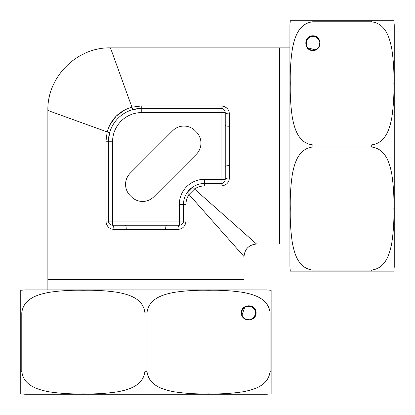<?xml version="1.0" encoding="UTF-8"?>
<svg xmlns="http://www.w3.org/2000/svg" width="415" height="415" viewBox="0 0 415 415"><rect width="100%" height="100%" fill="white"/><g stroke="black" fill="none" stroke-linecap="round" stroke-linejoin="round"><path stroke-width="0.62" d="M289.919 252.813L289.919 249.82M289.919 261.383L289.919 260.278M289.919 259.915L289.919 255.567M290.303 20.75L289.919 24.921L289.919 266.97L290.303 271.14M289.919 266.217L289.919 265.88M289.919 30.866L289.919 30.196M289.919 34.009L289.919 33.542M393.866 20.75L394.25 24.921L394.25 266.97L393.866 271.14M371.295 270.113C385.919 268.458 389.732 253.461 391.776 243.076C393.477 231.658 394.177 220.157 393.866 208.574C394.188 197.037 393.493 185.531 391.781 174.056C389.695 163.526 385.945 148.674 371.295 146.972L312.874 146.972C298.25 148.627 294.437 163.624 292.399 174.01C290.692 185.427 289.992 196.928 290.303 208.512C289.981 220.049 290.676 231.554 292.388 243.029C294.479 253.56 298.224 268.412 312.874 270.113L371.295 270.113L371.295 271.14L393.866 271.14L290.303 271.14L312.874 271.14L312.874 270.113M312.874 21.777L312.874 20.75L290.303 20.75L393.866 20.75L371.295 20.75L371.295 21.777L312.874 21.777C298.25 23.432 294.437 38.429 292.399 48.814C290.692 60.232 289.992 71.733 290.303 83.316C289.981 94.853 290.676 106.359 292.388 117.834C294.479 128.365 298.224 143.216 312.874 144.918L371.295 144.918C385.919 143.263 389.732 128.266 391.776 117.881C393.477 106.463 394.177 94.962 393.866 83.379C394.188 71.842 393.493 60.336 391.781 48.861C389.695 38.33 385.945 23.479 371.295 21.777M314.954 49.842L307.489 47.668L306.28 45.468L305.917 43.746M306.28 45.468L306.28 42.128L305.902 42.838A6.977 6.977 0 0 0 312.702 50.158A6.977 6.977 0 0 0 319.851 43.181A6.977 6.977 0 0 0 313.045 36.204A6.977 6.977 0 0 0 305.902 42.838A1.25 1.25 0 0 0 306.28 42.128A6.676 6.676 0 0 1 319.114 40.81A1.25 1.25 0 0 0 319.628 41.433L319.114 40.81L319.114 46.169M312.874 35.783C322.263 35.706 322.263 50.656 312.874 50.578C303.484 50.656 303.484 35.706 312.874 35.783M319.846 42.916L319.114 46.304M224.972 180.79L225.236 179.332A4.171 4.171 0 0 1 221.065 183.503L204.372 183.503A20.864 20.864 0 0 0 183.503 204.372L183.503 221.065A4.171 4.171 0 0 1 179.332 225.236L112.558 225.236A4.171 4.171 0 0 1 108.388 221.065L108.388 141.774A33.387 33.387 0 0 1 141.774 108.388L221.065 108.388A4.171 4.171 0 0 1 225.236 112.558L225.236 179.332A4.171 1.364 180 0 1 229.407 177.968C228.961 182.792 226.18 185.464 221.065 185.972L204.372 185.972C200.72 186.013 197.447 187.035 194.542 189.043L256.537 244.015L194.542 189.043L189.043 194.542C187.041 197.441 186.013 200.72 185.972 204.372L185.972 221.065C185.469 226.17 182.802 228.95 177.968 229.407L113.923 229.407C109.098 228.961 106.427 226.18 105.918 221.065L105.918 141.774L107.179 131.923L47.875 110.473L107.179 131.923C110.945 119.172 119.193 110.924 131.923 107.179L141.774 105.918L221.065 105.918C226.17 106.422 228.95 109.093 229.407 113.923L229.407 177.968M289.919 47.875L110.473 47.875C77.024 47.009 47.009 77.034 47.875 110.473L47.875 279.487L244.015 279.487L244.015 256.537C244.762 248.933 248.933 244.762 256.537 244.015L279.487 244.015L279.487 47.875M189.043 194.542L244.015 256.537L189.043 194.542A4.171 1.157 36.1 0 1 187.502 192.088L192.088 187.502C195.709 184.893 199.802 183.56 204.372 183.503A20.864 20.864 0 0 0 183.503 204.372C183.56 199.802 184.893 195.709 187.502 192.088M131.923 107.179L110.473 47.875L131.923 107.179A4.171 0.467 74.8 0 0 133.018 109.555L141.774 108.388L141.774 105.918M244.015 289.919L244.015 279.487M196.305 154.313L153.815 196.803A15.858 15.858 0 0 1 131.389 196.803L130.206 195.626A15.858 15.858 0 0 1 130.206 173.2L172.702 130.704A15.858 15.858 0 0 1 195.128 130.704L196.305 131.887A15.858 15.858 0 0 1 196.305 154.313M125.06 109.762L116.164 116.179L109.757 125.06M224.157 109.762L223.509 109.181M182.128 224.157L182.714 223.509M111.101 224.972L112.558 225.236A4.171 4.171 0 0 1 108.388 221.065L105.918 221.065M107.179 131.923A4.171 0.467 15.2 0 1 109.555 133.018L108.388 141.774A33.387 33.387 0 0 1 141.774 108.388L141.774 112.558A29.211 29.211 0 0 0 112.558 141.774L112.558 221.065L179.332 221.065L179.332 204.372A25.04 25.04 0 0 1 204.372 179.332L221.065 179.332L221.065 112.558L141.774 112.558M225.236 166.498A4.171 0.84 180 0 1 229.407 165.658M194.542 189.043A4.171 1.157 53.9 0 0 192.088 187.502M225.236 125.397A4.171 0.84 180 0 0 229.407 126.233M225.236 112.558L221.065 112.558L221.065 108.388A4.171 4.171 0 0 1 225.236 112.558A4.171 1.364 180 0 0 229.407 113.923M177.968 229.407A4.171 1.364 90 0 1 179.332 225.236A4.171 4.171 0 0 0 183.503 221.065L183.503 221.096M165.658 229.407A4.171 0.84 90 0 1 166.498 225.236M126.233 229.407A4.171 0.84 90 0 0 125.397 225.236M113.923 229.407A4.171 1.364 90 0 0 112.558 225.236L112.558 221.065L108.388 221.179M319.529 45.256L319.529 43.285L319.851 43.285M246.635 319.529L248.606 319.529L245.047 318.813M248.606 319.529L248.606 319.851M39.077 289.919L266.217 289.919M25.678 289.919L39.373 289.919M271.14 290.303L266.97 289.919L24.921 289.919L20.75 290.303M271.14 393.866L266.97 394.25L24.921 394.25L20.75 393.866M21.777 371.295C23.432 385.919 38.429 389.732 48.814 391.776C60.232 393.477 71.733 394.177 83.316 393.866C94.853 394.188 106.359 393.493 117.834 391.781C128.365 389.695 143.216 385.945 144.918 371.295L144.918 312.874C143.263 298.25 128.266 294.437 117.881 292.399C106.463 290.692 94.962 289.992 83.379 290.303C71.842 289.981 60.336 290.676 48.861 292.388C38.33 294.479 23.479 298.224 21.777 312.874L21.777 371.295L20.75 371.295L20.75 393.866L20.75 290.303L20.75 312.874L21.777 312.874M270.113 312.874L271.14 312.874L271.14 290.303L271.14 393.866L271.14 371.295L270.113 371.295L270.113 312.874C268.458 298.25 253.461 294.437 243.076 292.399C231.658 290.692 220.157 289.992 208.574 290.303C197.037 289.981 185.531 290.676 174.056 292.388C163.526 294.479 148.674 298.224 146.972 312.874L146.972 371.295C148.627 385.919 163.624 389.732 174.01 391.776C185.427 393.477 196.928 394.177 208.512 393.866C220.049 394.188 231.554 393.493 243.029 391.781C253.56 389.695 268.412 385.945 270.113 371.295M242.049 314.954L244.788 307.1M248.144 305.917L246.422 306.28L249.763 306.28L249.052 305.902A6.977 6.977 0 0 0 241.732 312.702A6.977 6.977 0 0 0 248.71 319.851A6.977 6.977 0 0 0 255.687 313.045A6.977 6.977 0 0 0 249.052 305.902A1.25 1.25 0 0 0 249.763 306.28A6.676 6.676 0 0 1 251.08 319.114A1.25 1.25 0 0 0 250.458 319.628L251.08 319.114L245.722 319.114M256.107 312.874C256.185 322.263 241.24 322.263 241.312 312.874C241.24 303.484 256.185 303.484 256.107 312.874M248.974 319.846L245.587 319.114M371.295 144.918L371.295 146.972M312.874 144.918L312.874 146.972M225.236 179.332A4.171 4.171 0 0 1 221.065 183.503L221.065 179.332L225.236 179.332M221.065 185.972L221.179 183.503M204.372 185.972L204.372 179.332M112.558 141.774L105.918 141.774M185.972 204.372L179.332 204.372M221.096 108.388L221.065 105.918M179.332 225.236L179.332 221.065L185.972 221.065M146.972 371.295L144.918 371.295M146.972 312.874L144.918 312.874M289.919 244.015L279.487 244.015M47.875 289.919L47.875 279.487M318.813 46.843L319.529 44.306"/></g></svg>
